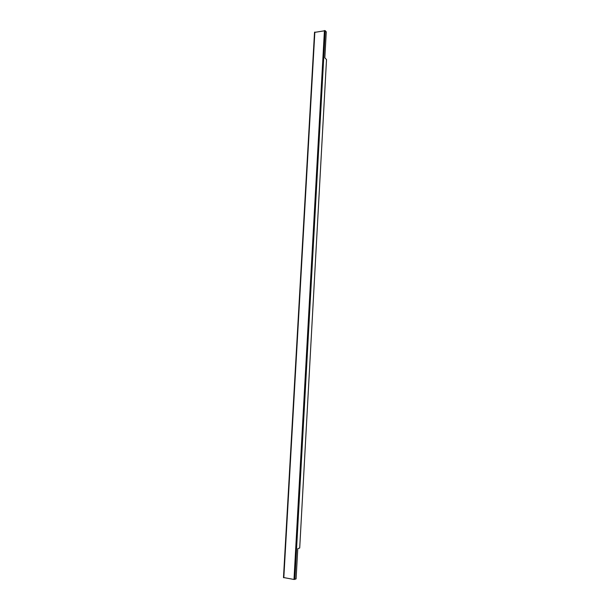 <?xml version="1.0" encoding="UTF-8"?>
<svg xmlns="http://www.w3.org/2000/svg" width="610" height="610" viewBox="0 0 610 610"><rect width="100%" height="100%" fill="white"/><g stroke="black" fill="none" stroke-linecap="round" stroke-linejoin="round"><path stroke-width="0.91" d="M294.859 579.447L325.221 30.683L326.266 31.85L324.833 57.82L326.518 59.566L299.708 547.993L297.756 548.71L296.086 578.898L293.997 579.462L283.566 577.533M325.221 30.683L314.6 32.383M283.81 577.746L314.859 32.048M293.997 579.462L324.436 30.515M314.531 32.254L283.482 577.601"/></g></svg>
